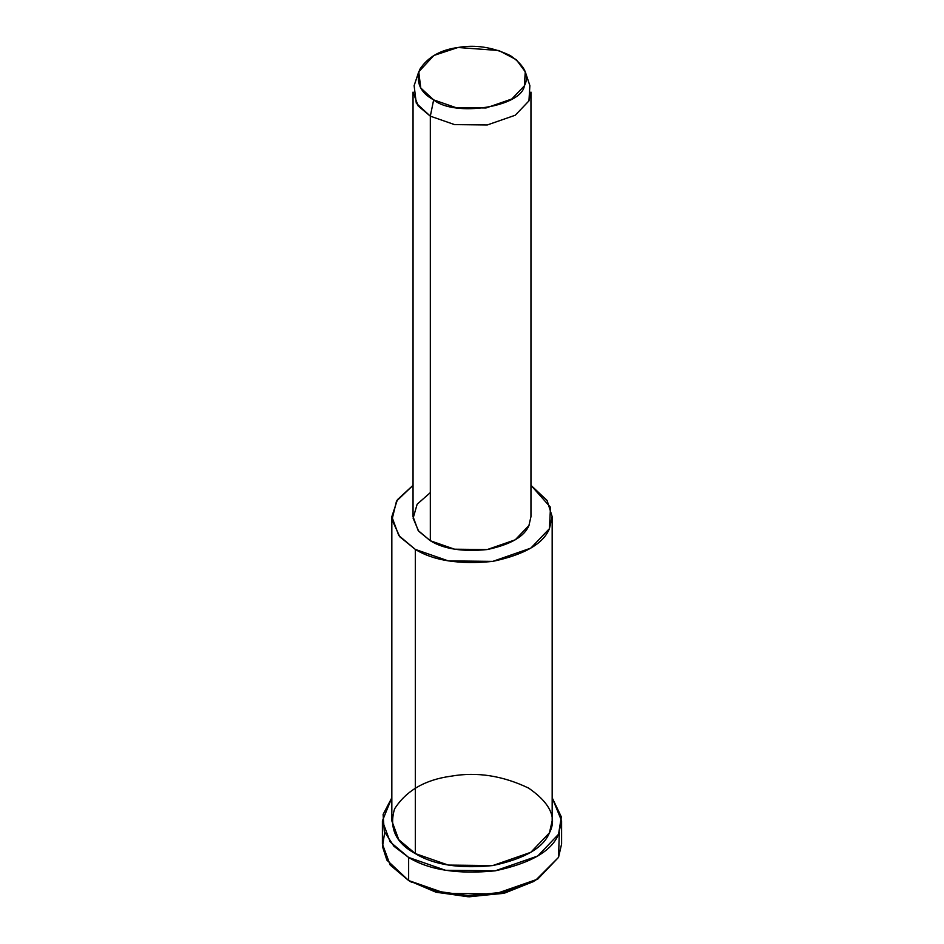 <?xml version="1.0" encoding="UTF-8"?>
<svg xmlns="http://www.w3.org/2000/svg" width="944" height="944" viewBox="0 0 944 944"><rect width="100%" height="100%" fill="white"/><g stroke="black" fill="none" stroke-linecap="round" stroke-linejoin="round"><path stroke-width="1.42" d="M533.643 881.507L504.816 893.012L469.392 896.8L436.352 892.292L408.646 880.54L435.845 892.151L468.165 896.776L503.081 893.413L535.354 880.54L504.816 892.104L467.953 895.644L433.839 890.77L408.646 880.54L386.863 860.102L382.521 846.638L384.668 832.419M559.332 832.419L558.541 857.353L535.354 880.54M418.747 71.803L414.121 85.656L416.292 103.226L430.322 116.171L433.65 99.875L420.753 87.969L418.747 71.803L433.862 55.472L457.97 47.495L498.762 50.504L516.297 59.673L525.253 71.803L524.38 85.833L511.79 99.002L486.03 107.97L455.964 107.64L433.65 99.875L430.322 116.171L454.56 124.608L487.257 124.974L515.259 115.227L528.935 100.914L529.879 85.656L525.253 71.803M433.65 99.875C454.642 117.304 521.3 106.991 524.38 85.833C529.643 75.839 524.958 65.75 510.35 55.59C492.756 47.153 475.292 44.451 457.97 47.495C440.329 49.867 427.549 57.242 419.62 69.632C415.761 82.647 420.434 92.724 433.65 99.875M430.322 116.171L418.168 105.964L413.047 92.099L413.047 516.675L418.168 530.54L430.322 540.747L454.56 549.196L487.257 549.55L515.259 539.803L528.935 525.489L530.953 516.675L530.953 92.099L528.935 100.914L515.259 115.227L487.257 124.974L454.56 124.608L430.322 116.171L430.322 540.747L430.322 116.171M391.831 516.675L391.831 820.867L398.781 839.712L415.313 853.588L415.313 549.408C433.615 560.689 459.421 564.677 492.744 561.385C524.463 554.624 543.355 543.709 549.432 528.664L550.494 507.282L530.953 485.31L547.095 500.485L552.169 516.675L549.432 528.664L530.823 548.122L492.744 561.385L448.294 560.889L415.313 549.408L398.781 535.531L391.831 516.675L397.436 499.671L413.047 485.31L396.492 501.134L392.008 519.743L399.796 536.794L415.313 549.408L415.313 853.588L448.294 865.082L492.744 865.565L530.823 852.314L549.432 832.844L552.169 820.867L552.169 516.675M529.195 524.923L528.935 525.489C524.475 536.558 510.574 544.57 487.257 549.55C462.749 551.969 443.774 549.042 430.322 540.747L418.664 531.177L413.118 518.221L417.154 504.214L430.322 492.615M382.403 820.867L382.403 843.971L390.167 865.034L408.646 880.54L408.646 857.447C429.095 870.049 457.946 874.51 495.187 870.828C530.634 863.264 551.756 851.075 558.541 834.248L561.338 816.902L552.169 797.763L561.597 820.867L558.541 834.248L537.75 856.007L495.187 870.828L445.497 870.274L408.646 857.447L390.167 841.93L382.403 820.867L391.831 797.763L383.099 814.424L384.291 831.44L393.919 846.237L408.646 857.447L408.646 880.54L445.497 893.378L495.187 893.933L537.75 879.112L558.541 857.353L561.597 843.971L561.597 820.867M415.313 853.588C395.772 843.027 388.857 828.124 394.568 808.878C406.286 790.576 425.189 779.661 451.256 776.157C476.862 771.673 502.68 775.661 528.687 788.134C550.293 803.155 557.208 818.059 549.432 832.844C543.355 847.889 524.463 858.804 492.744 865.565C459.421 868.858 433.615 864.869 415.313 853.588M411.973 882.463L408.646 880.54"/></g></svg>
